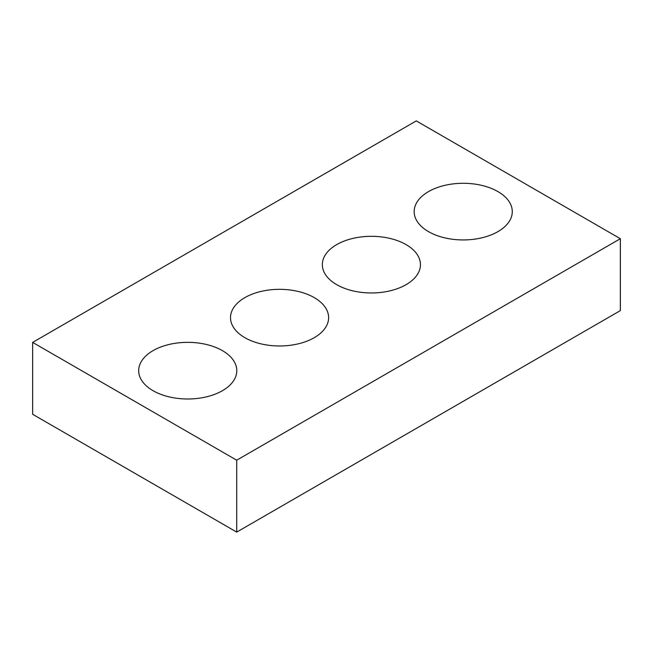 <?xml version="1.0" encoding="UTF-8"?>
<svg xmlns="http://www.w3.org/2000/svg" width="653" height="653" viewBox="0 0 653 653"><rect width="100%" height="100%" fill="white"/><g stroke="black" fill="none" stroke-linecap="round" stroke-linejoin="round"><path stroke-width="0.98" d="M620.35 238.712L416.288 120.903L32.65 342.392L32.65 414.288L236.713 532.097L620.35 310.608L620.35 238.712L236.713 460.202L236.713 532.097M32.65 342.392L236.713 460.202M428.531 231.644A49.057 28.324 0 0 0 481.996 237.782A49.057 28.324 0 0 0 512.279 211.613A49.057 28.324 0 0 0 463.222 183.289A49.057 28.324 0 0 0 414.165 211.613A49.057 28.324 0 0 0 428.531 231.644M336.703 284.659A49.057 28.324 0 0 0 390.168 290.805A49.057 28.324 0 0 0 420.45 264.636A49.057 28.324 0 0 0 371.394 236.313A49.057 28.324 0 0 0 322.337 264.636A49.057 28.324 0 0 0 336.703 284.659M244.875 337.674A49.057 28.324 0 0 0 298.339 343.821A49.057 28.324 0 0 0 328.622 317.652A49.057 28.324 0 0 0 279.566 289.328A49.057 28.324 0 0 0 230.509 317.652A49.057 28.324 0 0 0 244.875 337.674M153.047 390.698A49.057 28.324 0 0 0 206.511 396.836A49.057 28.324 0 0 0 236.794 370.667A49.057 28.324 0 0 0 187.738 342.343A49.057 28.324 0 0 0 138.681 370.667A49.057 28.324 0 0 0 153.047 390.698"/></g></svg>
